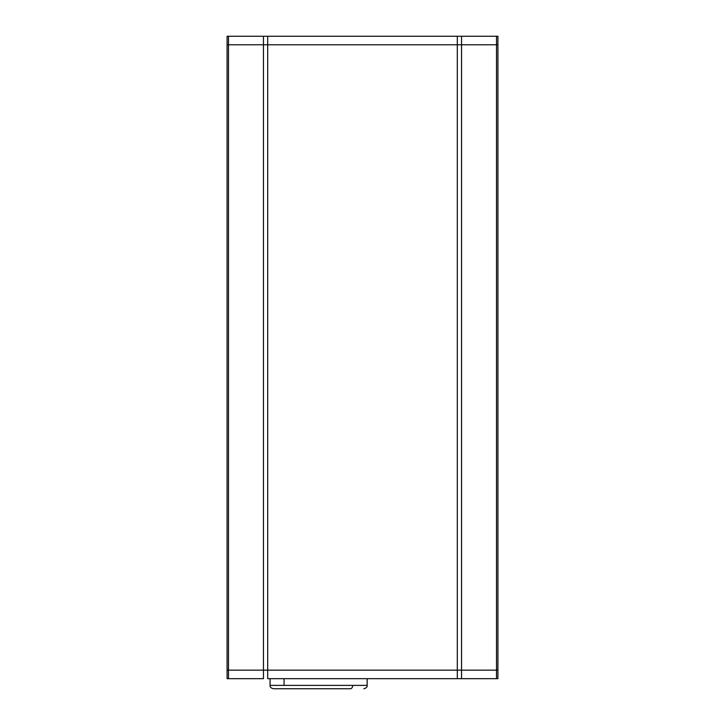 <?xml version="1.0" encoding="UTF-8"?>
<svg xmlns="http://www.w3.org/2000/svg" width="725" height="725" viewBox="0 0 725 725"><rect width="100%" height="100%" fill="white"/><g stroke="black" fill="none" stroke-linecap="round" stroke-linejoin="round"><path stroke-width="1.09" d="M497.912 44.778L227.088 44.778L227.088 670.145L228.484 670.145L227.088 670.145L227.088 678.673L228.484 678.673L227.088 678.673L227.088 44.778L228.484 44.778L228.484 670.145L263.456 670.145L228.484 670.145L228.484 44.778L227.088 44.778L263.456 44.778L228.484 44.778L263.456 44.778L263.456 670.145L263.456 44.778L457.303 44.778L457.303 670.145L267.697 670.145L267.697 44.778L263.456 44.778L263.456 36.25L457.303 36.25L457.303 670.145L263.456 670.145L267.697 670.145L267.697 44.778L461.544 44.778L461.544 670.145L457.303 670.145L496.516 670.145L461.544 670.145L461.544 44.778L267.697 44.778L267.697 36.25L497.912 36.25L461.544 36.25L461.544 44.778L496.516 44.778L461.544 44.778L496.516 44.778L496.516 670.145L496.516 44.778L497.912 44.778L496.516 44.778L496.516 36.25L496.516 44.778L497.912 44.778L497.912 36.25L497.912 670.145L496.516 670.145L497.912 670.145L497.912 44.778M497.912 670.145L227.088 670.145L228.484 670.145L228.484 678.673L263.456 678.673L228.484 678.673L228.484 670.145L263.456 670.145L263.456 678.673L263.456 670.145L457.303 670.145L457.303 678.673L267.697 678.673L267.697 670.145L267.697 678.673L461.544 678.673L457.303 678.673L457.303 670.145L461.544 670.145L461.544 678.673L496.516 678.673L461.544 678.673L461.544 670.145L496.516 670.145L496.516 678.673L496.516 670.145L497.912 670.145L497.912 678.673L496.516 678.673L497.912 678.673L497.912 670.145M227.088 36.25L227.088 44.778L227.088 36.25L263.456 36.25L228.484 36.25L228.484 44.778L228.484 36.25L227.088 36.25M263.456 36.25L263.456 44.778L267.697 44.778L267.697 36.25L263.456 36.25M461.544 44.778L461.544 36.25L457.303 36.25L457.303 44.778L461.544 44.778M284.544 685.388L352.694 685.388A3.362 2.356 90 0 1 350.338 688.75L286.901 688.75M353.193 685.388L352.694 685.388A3.362 2.356 -90 0 1 350.338 688.75L273.443 688.75C271.023 688.143 269.899 687.019 270.081 685.388L284.055 685.388L284.055 678.673L284.055 685.388L367.158 685.388L367.158 678.673M367.158 685.388C367.339 687.019 366.225 688.143 363.805 688.75M270.081 685.388L270.081 678.673"/></g></svg>
